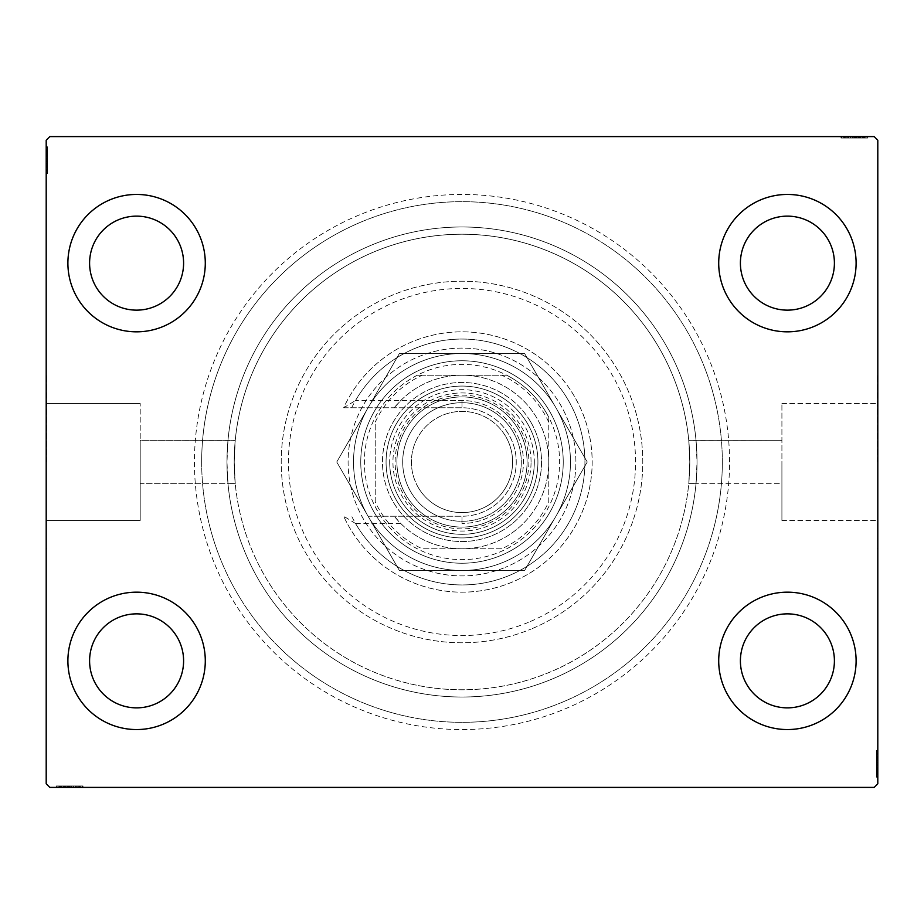 <?xml version="1.0" encoding="UTF-8"?>
<svg xmlns="http://www.w3.org/2000/svg" width="924" height="924" viewBox="0 0 924 924"><rect width="100%" height="100%" fill="white"/><g stroke="black" fill="none" stroke-linecap="round" stroke-linejoin="round"><path stroke-width="0.69" stroke-dasharray="4.62 3.46" d="M729.556 462A267.556 267.556 0 0 0 462 194.444A267.556 267.556 0 0 0 194.444 462A267.556 267.556 0 0 0 462 729.556A267.556 267.556 0 0 0 729.556 462M201.675 462A260.325 260.325 0 0 1 462 201.675A260.325 260.325 0 0 1 722.325 462A260.325 260.325 0 0 1 462 722.325A260.325 260.325 0 0 1 201.675 462A260.325 260.325 0 0 1 462 201.675A260.325 260.325 0 0 1 722.325 462A260.325 260.325 0 0 1 462 722.325A260.325 260.325 0 0 1 201.675 462M235.25 440.309L140.205 440.309L140.205 462L140.205 440.309L140.205 462L140.205 440.309L235.239 440.413A227.789 227.789 0 0 1 688.761 440.413L696.026 440.413L697.019 462A235.019 235.019 0 0 1 462 697.019A235.019 235.019 0 0 1 226.981 462A235.019 235.019 0 0 1 462 226.981A235.019 235.019 0 0 1 697.019 462L696.015 483.691L781.912 483.691L781.912 403.534L781.912 520.466L781.912 462L781.912 520.466L781.912 462L781.912 483.691L688.75 483.691M688.761 440.413L689.789 462C688.657 434.014 688.657 434.014 689.789 462C688.657 434.014 688.657 434.014 689.789 462L688.761 483.587A227.789 227.789 0 0 1 235.239 483.587L227.974 483.587A235.019 235.019 0 0 0 696.026 483.587L688.761 483.587M688.75 440.309L781.912 440.309L696.026 440.413A235.019 235.019 0 0 0 227.974 440.413L226.981 462L227.985 483.691L140.205 483.691L140.205 403.534L140.205 520.466L140.205 462L140.205 520.466L140.205 462L140.205 483.691L235.25 483.691M877.072 462L877.072 375.225L877.072 462M877.8 462L877.8 375.225L877.8 462M235.239 483.587L234.211 462C235.343 489.986 235.343 489.986 234.211 462C235.343 489.986 235.343 489.986 234.211 462C235.343 434.014 235.343 434.014 234.211 462C235.343 434.014 235.343 434.014 234.211 462L235.239 440.413M46.928 462L46.928 375.225L46.928 462M46.2 462L46.2 375.225L46.2 462M67.891 660.856A68.699 68.699 0 0 1 136.59 592.169A68.699 68.699 0 0 1 205.29 660.856A68.699 68.699 0 0 1 136.59 729.556A68.699 68.699 0 0 1 67.891 660.856A68.699 68.699 0 0 1 136.59 592.169A68.699 68.699 0 0 1 205.29 660.856A68.699 68.699 0 0 1 136.59 729.556A68.699 68.699 0 0 1 67.891 660.856A68.699 68.699 0 0 1 136.59 592.169A68.699 68.699 0 0 1 205.29 660.856A68.699 68.699 0 0 1 136.59 729.556A68.699 68.699 0 0 1 67.891 660.856M718.71 263.144A68.699 68.699 0 0 1 787.41 194.444A68.699 68.699 0 0 1 856.109 263.144A68.699 68.699 0 0 1 787.41 331.832A68.699 68.699 0 0 1 718.71 263.144A68.699 68.699 0 0 1 787.41 194.444A68.699 68.699 0 0 1 856.109 263.144A68.699 68.699 0 0 1 787.41 331.832A68.699 68.699 0 0 1 718.71 263.144A68.699 68.699 0 0 1 787.41 194.444A68.699 68.699 0 0 1 856.109 263.144A68.699 68.699 0 0 1 787.41 331.832A68.699 68.699 0 0 1 718.71 263.144M718.71 660.856A68.699 68.699 0 0 1 787.41 592.169A68.699 68.699 0 0 1 856.109 660.856A68.699 68.699 0 0 1 787.41 729.556A68.699 68.699 0 0 1 718.71 660.856A68.699 68.699 0 0 1 787.41 592.169A68.699 68.699 0 0 1 856.109 660.856A68.699 68.699 0 0 1 787.41 729.556A68.699 68.699 0 0 1 718.71 660.856A68.699 68.699 0 0 1 787.41 592.169A68.699 68.699 0 0 1 856.109 660.856A68.699 68.699 0 0 1 787.41 729.556A68.699 68.699 0 0 1 718.71 660.856M67.891 263.144A68.699 68.699 0 0 1 136.59 194.444A68.699 68.699 0 0 1 205.29 263.144A68.699 68.699 0 0 1 136.59 331.832A68.699 68.699 0 0 1 67.891 263.144A68.699 68.699 0 0 1 136.59 194.444A68.699 68.699 0 0 1 205.29 263.144A68.699 68.699 0 0 1 136.59 331.832A68.699 68.699 0 0 1 67.891 263.144A68.699 68.699 0 0 1 136.59 194.444A68.699 68.699 0 0 1 205.29 263.144A68.699 68.699 0 0 1 136.59 331.832A68.699 68.699 0 0 1 67.891 263.144M234.211 462A227.789 227.789 0 0 1 462 234.211A227.789 227.789 0 0 1 689.789 462C688.657 489.986 688.657 489.986 689.789 462C688.657 489.986 688.657 489.986 689.789 462A227.789 227.789 0 0 1 462 689.789A227.789 227.789 0 0 1 234.211 462A227.789 227.789 0 0 1 462 234.211A227.789 227.789 0 0 1 689.789 462A227.789 227.789 0 0 1 462 689.789A227.789 227.789 0 0 1 234.211 462A227.789 227.789 0 0 1 462 234.211A227.789 227.789 0 0 1 689.789 462A227.789 227.789 0 0 1 462 689.789A227.789 227.789 0 0 1 234.211 462M89.593 263.144A47.009 47.009 0 0 1 136.59 216.135A47.009 47.009 0 0 1 183.599 263.144A47.009 47.009 0 0 1 136.59 310.141A47.009 47.009 0 0 1 89.593 263.144M740.401 660.856A47.009 47.009 0 0 1 787.41 613.859A47.009 47.009 0 0 1 834.407 660.856A47.009 47.009 0 0 1 787.41 707.865A47.009 47.009 0 0 1 740.401 660.856M740.401 263.144A47.009 47.009 0 0 1 787.41 216.135A47.009 47.009 0 0 1 834.407 263.144A47.009 47.009 0 0 1 787.41 310.141A47.009 47.009 0 0 1 740.401 263.144M89.593 660.856A47.009 47.009 0 0 1 136.59 613.859A47.009 47.009 0 0 1 183.599 660.856A47.009 47.009 0 0 1 136.59 707.865A47.009 47.009 0 0 1 89.593 660.856M864.679 138.034L841.649 138.034L866.955 138.034L848.463 138.034L851.177 138.034L851.2 136.59L848.128 136.59L867.278 136.59L848.128 136.59L866.955 136.59L848.463 136.59L851.177 136.59L851.177 138.034L848.128 138.034L848.128 136.59L867.278 136.59L841.649 136.59L866.955 136.59L841.649 136.59L866.955 136.59L841.649 136.59L866.955 136.59L841.649 136.59L866.955 136.59L848.128 136.59L848.128 138.034L866.955 138.034L866.955 136.59L841.649 136.59L867.601 136.59L841.649 136.59L866.955 136.59L841.649 136.59L866.955 136.59L866.955 138.034L858.846 138.034L858.846 136.59L858.846 138.034L866.955 138.034L866.955 136.59L866.955 138.034L841.649 138.034L841.649 136.59L841.649 138.034L867.601 138.034L867.601 136.59L840.99 136.59L867.601 136.59L840.99 136.59L867.601 136.59L840.99 136.59L867.601 136.59L867.601 138.034L864.679 138.034L864.679 136.59M874.185 136.59L49.815 136.59L46.2 140.205L46.2 783.795L49.815 787.41L874.185 787.41L877.8 783.795L877.8 140.205L874.185 136.59M860.718 138.034L841.649 138.034L867.278 138.034L863.062 138.034L865.164 138.034L865.164 136.59L863.062 136.59L867.278 136.59L863.062 136.59L867.278 136.59L863.062 136.59L867.278 136.59L865.164 136.59L865.164 138.034L863.062 138.034L863.062 136.59L863.062 138.034L865.003 138.034L865.003 136.59L843.589 136.59L865.003 136.59L843.589 136.59L865.003 136.59L850.403 136.59L865.003 136.59L865.003 138.034L860.718 138.034L860.718 136.59M59.321 785.966L82.352 785.966L57.045 785.966L75.537 785.966L72.823 785.966L72.8 787.41L75.872 787.41L56.722 787.41L75.872 787.41L57.045 787.41L75.537 787.41L72.823 787.41L72.823 785.966L75.872 785.966L75.872 787.41L56.722 787.41L82.352 787.41L57.045 787.41L82.352 787.41L57.045 787.41L82.352 787.41L57.045 787.41L82.352 787.41L57.045 787.41L75.872 787.41L75.872 785.966L57.045 785.966L57.045 787.41L82.352 787.41L56.399 787.41L82.352 787.41L57.045 787.41L82.352 787.41L57.045 787.41L57.045 785.966L65.154 785.966L65.154 787.41L65.154 785.966L57.045 785.966L57.045 787.41L57.045 785.966L82.352 785.966L82.352 787.41L82.352 785.966L56.399 785.966L56.399 787.41L83.01 787.41L56.399 787.41L83.01 787.41L56.399 787.41L83.01 787.41L56.399 787.41L56.399 785.966L59.321 785.966L59.321 787.41M63.282 785.966L82.352 785.966L56.722 785.966L60.938 785.966L58.836 785.966L58.836 787.41L60.938 787.41L56.722 787.41L60.938 787.41L56.722 787.41L60.938 787.41L56.722 787.41L58.836 787.41L58.836 785.966L60.938 785.966L60.938 787.41L60.938 785.966L58.997 785.966L58.997 787.41L80.411 787.41L58.997 787.41L80.411 787.41L58.997 787.41L73.597 787.41L58.997 787.41L58.997 785.966L63.282 785.966L63.282 787.41M876.356 774.289L876.356 751.247L876.356 776.564L876.356 758.061L876.356 760.787L877.8 760.799L877.8 757.738L877.8 776.888L877.8 757.738L877.8 776.564L877.8 758.061L877.8 760.787L876.356 760.787L876.356 757.738L877.8 757.726L877.8 776.888L877.8 751.247L877.8 776.564L877.8 751.247L877.8 776.564L877.8 751.247L877.8 776.564L877.8 751.247L877.8 776.564L877.8 757.726L876.356 757.738L876.356 776.564L877.8 776.564L877.8 751.247L877.8 777.211L877.8 751.247L877.8 776.564L877.8 751.247L877.8 776.564L876.356 776.564L876.356 768.445L877.8 768.445L876.356 768.445L876.356 776.564L877.8 776.564L876.356 776.564L876.356 751.247L877.8 751.247L876.356 751.247L876.356 777.211L877.8 777.211L877.8 750.6L877.8 777.211L877.8 750.6L877.8 777.211L877.8 750.6L877.8 777.211L876.356 777.211L876.356 774.289L877.8 774.289M876.356 767.844L876.356 751.247L876.356 776.888L876.356 772.672L876.356 774.774L877.8 774.774L877.8 772.672L877.8 776.888L877.8 772.672L877.8 776.888L877.8 772.672L877.8 776.888L877.8 774.774L876.356 774.774L876.356 772.672L877.8 772.672L876.356 772.672L876.356 774.612L877.8 774.612L877.8 753.199L877.8 774.612L877.8 753.199L877.8 774.612L877.8 760.013L877.8 774.612L876.356 774.612L876.356 770.327L877.8 770.327L876.356 770.35L876.356 767.844L877.8 767.844M47.644 149.711L47.644 172.753L47.644 147.436L47.644 165.939L47.644 163.213L46.2 163.202L46.2 166.262L46.2 147.112L46.2 166.262L46.2 147.436L46.2 165.939L46.2 163.213L47.644 163.213L47.644 166.262L46.2 166.274L46.2 147.112L46.2 172.753L46.2 147.436L46.2 172.753L46.2 147.436L46.2 172.753L46.2 147.436L46.2 172.753L46.2 147.436L46.2 166.274L47.644 166.262L47.644 147.436L46.2 147.436L46.2 172.753L46.2 146.789L46.2 172.753L46.2 147.436L46.2 172.753L46.2 147.436L47.644 147.436L47.644 155.555L46.2 155.555L47.644 155.555L47.644 147.436L46.2 147.436L47.644 147.436L47.644 172.753L46.2 172.753L47.644 172.753L47.644 146.789L46.2 146.789L46.2 173.4L46.2 146.789L46.2 173.4L46.2 146.789L46.2 173.4L46.2 146.789L47.644 146.789L47.644 149.711L46.2 149.711M47.644 156.156L47.644 172.753L47.644 147.112L47.644 151.328L47.644 149.226L46.2 149.226L46.2 151.328L46.2 147.112L46.2 151.328L46.2 147.112L46.2 151.328L46.2 147.112L46.2 149.226L47.644 149.226L47.644 151.328L46.2 151.328L47.644 151.328L47.644 149.388L46.2 149.388L46.2 170.801L46.2 149.388L46.2 170.801L46.2 149.388L46.2 163.987L46.2 149.388L47.644 149.388L47.644 153.673L46.2 153.673L47.644 153.65L47.644 156.156L46.2 156.156M47.644 151.652L46.2 151.652M47.644 149.746L46.2 149.746M47.644 172.753L46.2 172.753L47.644 172.753M47.644 158.143L47.644 166.643L47.644 158.143L46.2 158.143L46.2 166.643L46.2 158.143L46.2 166.643L46.2 158.143L47.644 158.143L47.644 166.643L46.2 166.643L47.644 166.643L47.644 158.143L46.2 158.143L47.644 158.143M47.644 147.436L46.2 147.436L47.644 147.436M47.644 153.869L46.2 153.869M47.644 169.115L47.644 146.789L47.644 152.321L46.2 152.321L47.644 152.356L47.644 153.603L46.2 153.603L47.644 153.638L47.644 149.388L47.644 160.106L46.2 160.106L47.644 160.106L47.644 146.789L46.2 146.789L47.644 146.789L47.644 159.979L46.2 159.979L47.644 159.991L47.644 173.4L46.2 173.4L47.644 173.4L47.644 169.115L46.2 169.115M47.644 167.487L47.644 149.388L47.644 166.262L47.644 163.652L46.2 163.64L47.644 163.652L47.644 167.487L46.2 167.487M47.644 167.556L46.2 167.556M47.644 173.4L47.644 160.106L47.644 170.801L46.2 170.801L47.644 170.801L47.644 159.991L46.2 159.979L47.644 159.991L47.644 173.4L46.2 173.4M47.644 167.602L46.2 167.602M47.644 164.322L46.2 164.322M47.644 161.804L46.2 161.804M47.644 153.546L46.2 153.546M47.644 163.213L47.644 149.388L46.2 149.388L47.644 149.388L47.644 160.106L46.2 160.106L47.644 160.106L47.644 146.789L47.644 159.979L47.644 149.388L46.2 149.388L47.644 149.388L47.644 156.618L46.2 156.63L47.644 156.63L47.644 147.112L46.2 147.112L47.644 147.112L47.644 149.226L47.644 147.112L46.2 147.112L47.644 147.112L47.644 149.226L46.2 149.226L47.644 149.226L47.644 151.328L46.2 151.328L47.644 151.328L47.644 147.112L47.644 166.262L46.2 166.262L47.644 166.262L47.644 163.213L46.2 163.213M47.644 166.482L46.2 166.482M47.644 161.088L46.2 161.088M47.644 154.62L46.2 154.62L46.2 159.448L46.2 150.035L46.2 154.62L47.644 154.62M47.644 170.155L46.2 170.155L46.2 150.035L46.2 170.155L47.644 170.155M47.644 166.435L46.2 166.435M47.644 162.035L46.2 162.035M47.644 159.448L46.2 159.448L47.644 159.448M47.644 159.147L46.2 159.147M47.644 150.035L46.2 150.035M47.644 170.801L46.2 170.801M47.644 171.841L46.2 171.841M47.644 159.771L46.2 159.817M47.644 169.439L46.2 169.439M47.644 150.681L46.2 150.681M47.644 155.555L46.2 155.555L47.644 155.555M47.644 163.629L46.2 163.629M47.644 163.987L46.2 163.987L47.644 163.987L47.644 156.618L47.644 163.987L46.2 163.987M47.644 161.492L46.2 161.492M47.644 155.313L46.2 155.313M47.644 152.46L46.2 152.46M47.644 149.619L46.2 149.619M47.644 154.123L46.2 154.123M47.644 156.029L46.2 156.029M47.644 158.558L46.2 158.558M47.644 161.411L46.2 161.411M47.644 165.939L46.2 165.939L47.644 165.939M47.644 165.627L46.2 165.627M47.644 160.002L46.2 160.002M47.644 156.618L46.2 156.618L47.644 156.618M47.644 147.112L47.644 149.226L46.2 149.226L47.644 149.226L47.644 151.328L47.644 147.112L46.2 147.112M876.356 772.349L877.8 772.349M876.356 774.254L877.8 774.254M876.356 751.247L877.8 751.247L876.356 751.247M876.356 765.857L876.356 757.357L876.356 765.857L877.8 765.857L877.8 757.357L877.8 765.857L877.8 757.357L877.8 765.857L876.356 765.857L876.356 757.357L877.8 757.357L876.356 757.357L876.356 765.857L877.8 765.857L876.356 765.857M876.356 776.564L877.8 776.564L876.356 776.564M876.356 770.131L877.8 770.131M876.356 754.885L876.356 777.211L876.356 771.679L877.8 771.679L876.356 771.644L876.356 770.397L877.8 770.397L876.356 770.362L876.356 774.612L876.356 763.894L877.8 763.894L876.356 763.894L876.356 777.211L877.8 777.211L876.356 777.211L876.356 764.021L877.8 764.021L876.356 764.009L876.356 750.6L877.8 750.6L876.356 750.6L876.356 754.885L877.8 754.885M876.356 756.513L876.356 774.612L876.356 757.738L876.356 760.348L877.8 760.36L876.356 760.348L876.356 756.513L877.8 756.513M876.356 756.444L877.8 756.444M876.356 750.6L876.356 763.894L876.356 753.199L877.8 753.199L876.356 753.199L876.356 764.009L877.8 764.021L876.356 764.009L876.356 750.6L877.8 750.6M876.356 756.398L877.8 756.398M876.356 759.678L877.8 759.678M876.356 762.196L877.8 762.196M876.356 770.454L877.8 770.454M876.356 760.787L876.356 774.612L877.8 774.612L876.356 774.612L876.356 763.894L877.8 763.894L876.356 763.894L876.356 777.211L876.356 764.021L876.356 774.612L877.8 774.612L876.356 774.612L876.356 767.382L877.8 767.37L876.356 767.37L876.356 776.888L877.8 776.888L876.356 776.888L876.356 774.774L876.356 776.888L877.8 776.888L876.356 776.888L876.356 774.774L877.8 774.774L876.356 774.774L876.356 772.672L877.8 772.672L876.356 772.672L876.356 776.888L876.356 757.738L877.8 757.738L876.356 757.738L876.356 760.787L877.8 760.787M876.356 757.518L877.8 757.518M876.356 762.912L877.8 762.912M876.356 769.38L877.8 769.38L877.8 764.552L877.8 773.966L877.8 769.38L876.356 769.38M876.356 753.845L877.8 753.845L877.8 773.966L877.8 753.845L876.356 753.845M876.356 757.564L877.8 757.564M876.356 761.965L877.8 761.965M876.356 764.552L877.8 764.552L876.356 764.552M876.356 764.853L877.8 764.853M876.356 773.966L877.8 773.966M876.356 753.199L877.8 753.199M876.356 752.159L877.8 752.159M876.356 764.229L877.8 764.183M876.356 754.561L877.8 754.561M876.356 773.319L877.8 773.319M876.356 768.445L877.8 768.445L876.356 768.445M876.356 760.371L877.8 760.371M876.356 760.013L877.8 760.013L876.356 760.013L876.356 767.382L876.356 760.013L877.8 760.013M876.356 762.508L877.8 762.508M876.356 768.687L877.8 768.687M876.356 771.54L877.8 771.54M876.356 774.381L877.8 774.381M876.356 769.877L877.8 769.877M876.356 767.971L877.8 767.971M876.356 765.442L877.8 765.442M876.356 762.589L877.8 762.589M876.356 758.061L877.8 758.061L876.356 758.061M876.356 758.373L877.8 758.373M876.356 763.998L877.8 763.998M876.356 767.382L877.8 767.382L876.356 767.382M876.356 776.888L876.356 774.774L877.8 774.774L876.356 774.774L876.356 772.672L876.356 776.888L877.8 776.888M61.261 785.966L61.261 787.41M59.355 785.966L59.355 787.41M81.439 785.966L57.045 785.966L82.352 785.966L82.352 787.41L82.352 785.966L82.352 787.41L82.352 785.966L82.352 787.41L82.352 785.966L82.352 787.41L82.352 785.966L82.352 787.41L82.352 785.966L82.352 787.41L82.352 785.966L82.352 787.41L82.352 785.966L81.439 785.966L81.439 787.41M67.752 785.966L76.253 785.966L67.752 785.966L67.752 787.41L76.253 787.41L67.752 787.41L76.253 787.41L67.752 787.41L67.752 785.966L76.253 785.966L76.253 787.41L76.253 785.966L67.752 785.966L67.752 787.41L67.752 785.966M77.096 785.966L56.399 785.966L82.352 785.966L57.045 785.966L57.045 787.41L57.045 785.966L57.045 787.41L57.045 785.966L75.872 785.966L73.239 785.966L73.25 787.41L73.239 785.966L77.096 785.966L77.096 787.41M63.479 785.966L63.479 787.41M61.931 785.966L61.931 787.41M83.01 785.966L63.259 785.966L63.213 787.41L63.248 785.966L58.997 785.966L69.716 785.966L69.716 787.41L69.716 785.966L56.399 785.966L56.399 787.41L56.399 785.966L69.589 785.966L69.589 787.41L69.6 785.966L83.01 785.966L83.01 787.41L83.01 785.966L69.716 785.966L80.411 785.966L80.411 787.41L80.411 785.966L58.997 785.966L58.997 787.41L58.997 785.966L69.716 785.966L69.716 787.41L69.716 785.966L56.399 785.966L69.589 785.966L69.589 787.41L69.6 785.966L83.01 785.966L83.01 787.41M65.766 785.966L65.766 787.41M78.725 785.966L78.725 787.41M77.166 785.966L77.166 787.41M77.2 785.966L77.2 787.41M73.932 785.966L73.932 787.41M71.414 785.966L71.414 787.41M57.045 785.966L57.045 787.41L57.045 785.966M63.155 785.966L63.155 787.41M76.08 785.966L76.08 787.41L71.645 787.41L76.034 787.41L76.034 785.966M70.698 785.966L70.698 787.41M64.23 785.966L64.23 787.41L69.057 787.41L59.644 787.41L64.23 787.41L64.23 785.966M79.764 785.966L79.764 787.41L59.644 787.41L79.764 787.41L79.764 785.966M71.645 785.966L71.645 787.41M69.057 785.966L69.057 787.41L69.057 785.966M68.757 785.966L68.757 787.41M59.644 785.966L59.644 787.41M61.966 785.966L75.872 785.966L58.997 785.966L58.997 787.41L58.997 785.966L61.966 785.966L61.966 787.41M80.411 785.966L80.411 787.41M69.381 785.966L69.381 787.41M79.048 785.966L79.048 787.41M69.392 785.966L69.392 787.41L69.427 785.966M60.291 785.966L60.291 787.41M82.352 785.966L82.352 787.41L82.352 785.966M65.154 785.966L65.154 787.41L65.154 785.966M72.823 785.966L66.239 785.966L73.597 785.966L73.597 787.41L73.597 785.966L66.228 785.966L66.239 787.41L66.239 785.966L56.722 785.966L56.722 787.41L56.722 785.966L58.836 785.966L56.722 785.966L56.722 787.41L56.722 785.966L58.836 785.966L58.836 787.41L58.836 785.966L60.938 785.966L60.938 787.41L60.938 785.966L56.722 785.966L75.872 785.966L75.872 787.41L75.872 785.966L72.823 785.966L72.823 787.41M71.102 785.966L71.102 787.41M64.923 785.966L64.923 787.41M62.07 785.966L62.07 787.41M59.228 785.966L59.228 787.41M63.733 785.966L63.733 787.41M65.639 785.966L65.639 787.41M68.168 785.966L68.168 787.41M71.009 785.966L71.009 787.41M75.537 785.966L75.537 787.41L75.537 785.966M75.237 785.966L75.237 787.41M73.262 785.966L73.262 787.41M69.612 785.966L69.612 787.41M58.997 785.966L66.228 785.966L58.997 785.966M66.228 785.966L66.228 787.41L66.228 785.966M73.597 785.966L73.597 787.41M56.722 785.966L58.836 785.966L58.836 787.41L58.836 785.966L60.938 785.966L56.722 785.966L56.722 787.41M862.739 138.034L862.739 136.59M864.645 138.034L864.645 136.59M842.561 138.034L866.955 138.034L841.649 138.034L841.649 136.59L841.649 138.034L841.649 136.59L841.649 138.034L841.649 136.59L841.649 138.034L841.649 136.59L841.649 138.034L841.649 136.59L841.649 138.034L841.649 136.59L841.649 138.034L841.649 136.59L841.649 138.034L842.561 138.034L842.561 136.59M856.248 138.034L847.747 138.034L856.248 138.034L856.248 136.59L847.747 136.59L856.248 136.59L847.747 136.59L856.248 136.59L856.248 138.034L847.747 138.034L847.747 136.59L847.747 138.034L856.248 138.034L856.248 136.59L856.248 138.034M846.904 138.034L867.601 138.034L841.649 138.034L866.955 138.034L866.955 136.59L866.955 138.034L866.955 136.59L866.955 138.034L848.128 138.034L850.761 138.034L850.75 136.59L850.761 138.034L846.904 138.034L846.904 136.59M860.521 138.034L860.521 136.59M862.069 138.034L862.069 136.59M840.99 138.034L860.741 138.034L860.787 136.59L860.752 138.034L865.003 138.034L854.284 138.034L854.284 136.59L854.284 138.034L867.601 138.034L867.601 136.59L867.601 138.034L854.411 138.034L854.411 136.59L854.4 138.034L840.99 138.034L840.99 136.59L840.99 138.034L854.284 138.034L843.589 138.034L843.589 136.59L843.589 138.034L865.003 138.034L865.003 136.59L865.003 138.034L854.284 138.034L854.284 136.59L854.284 138.034L867.601 138.034L854.411 138.034L854.411 136.59L854.4 138.034L840.99 138.034L840.99 136.59M858.234 138.034L858.234 136.59M845.275 138.034L845.275 136.59M846.834 138.034L846.834 136.59M846.8 138.034L846.8 136.59M850.068 138.034L850.068 136.59M852.586 138.034L852.586 136.59M866.955 138.034L866.955 136.59L866.955 138.034M860.845 138.034L860.845 136.59M847.92 138.034L847.92 136.59L852.355 136.59L847.966 136.59L847.966 138.034M853.302 138.034L853.302 136.59M859.77 138.034L859.77 136.59L854.943 136.59L864.356 136.59L859.77 136.59L859.77 138.034M844.236 138.034L844.236 136.59L864.356 136.59L844.236 136.59L844.236 138.034M852.355 138.034L852.355 136.59M854.943 138.034L854.943 136.59L854.943 138.034M855.243 138.034L855.243 136.59M864.356 138.034L864.356 136.59M862.034 138.034L848.128 138.034L865.003 138.034L865.003 136.59L865.003 138.034L862.034 138.034L862.034 136.59M843.589 138.034L843.589 136.59M854.619 138.034L854.619 136.59M844.952 138.034L844.952 136.59M854.608 138.034L854.608 136.59L854.573 138.034M863.709 138.034L863.709 136.59M841.649 138.034L841.649 136.59L841.649 138.034M858.846 138.034L858.846 136.59L858.846 138.034M851.177 138.034L857.761 138.034L850.403 138.034L850.403 136.59L850.403 138.034L857.772 138.034L857.761 136.59L857.761 138.034L867.278 138.034L867.278 136.59L867.278 138.034L865.164 138.034L867.278 138.034L867.278 136.59L867.278 138.034L865.164 138.034L865.164 136.59L865.164 138.034L863.062 138.034L863.062 136.59L863.062 138.034L867.278 138.034L848.128 138.034L848.128 136.59L848.128 138.034L851.177 138.034L851.177 136.59M852.898 138.034L852.898 136.59M859.077 138.034L859.077 136.59M861.93 138.034L861.93 136.59M864.772 138.034L864.772 136.59M860.267 138.034L860.267 136.59M858.361 138.034L858.361 136.59M855.832 138.034L855.832 136.59M852.991 138.034L852.991 136.59M848.463 138.034L848.463 136.59L848.463 138.034M848.763 138.034L848.763 136.59M850.738 138.034L850.738 136.59M854.388 138.034L854.388 136.59M865.003 138.034L857.772 138.034L865.003 138.034M857.772 138.034L857.772 136.59L857.772 138.034M850.403 138.034L850.403 136.59M867.278 138.034L865.164 138.034L865.164 136.59L865.164 138.034L863.062 138.034L867.278 138.034L867.278 136.59M528.274 622.395A173.55 173.55 0 0 1 301.605 528.274A173.55 173.55 0 0 1 395.726 301.605A173.55 173.55 0 0 1 622.395 395.726A173.55 173.55 0 0 1 528.274 622.395M392.966 294.918A180.781 180.781 0 0 0 294.918 531.034A180.781 180.781 0 0 0 531.034 629.082A180.781 180.781 0 0 1 294.918 531.034A180.781 180.781 0 0 1 392.966 294.918A180.781 180.781 0 0 1 629.082 392.966A180.781 180.781 0 0 1 531.034 629.082A180.781 180.781 0 0 0 629.082 392.966A180.781 180.781 0 0 0 392.966 294.918M423.342 368.433A101.236 101.236 0 0 1 555.567 423.342A101.236 101.236 0 0 1 500.658 555.567A101.236 101.236 0 0 1 368.433 500.658A101.236 101.236 0 0 1 423.342 368.433A101.236 101.236 0 0 1 555.567 423.342A101.236 101.236 0 0 1 500.658 555.567A101.236 101.236 0 0 1 368.433 500.658A101.236 101.236 0 0 1 423.342 368.433M418.514 356.733A113.895 113.895 0 0 1 567.267 418.514A113.895 113.895 0 0 1 505.486 567.267A113.895 113.895 0 0 0 567.267 418.514A113.895 113.895 0 0 0 418.514 356.733A113.895 113.895 0 0 0 356.733 505.486A113.895 113.895 0 0 0 505.486 567.267A113.895 113.895 0 0 1 356.733 505.486A113.895 113.895 0 0 1 418.514 356.733M372.257 244.791A235.019 235.019 0 0 0 244.791 551.744A235.019 235.019 0 0 0 551.744 679.209A235.019 235.019 0 0 0 679.209 372.257A235.019 235.019 0 0 0 372.257 244.791A235.019 235.019 0 0 0 244.791 551.744A235.019 235.019 0 0 0 551.744 679.209A235.019 235.019 0 0 0 679.209 372.257A235.019 235.019 0 0 0 372.257 244.791M362.589 221.402A260.325 260.325 0 0 0 221.402 561.411A260.325 260.325 0 0 0 561.411 702.598A260.325 260.325 0 0 0 702.598 362.589A260.325 260.325 0 0 0 362.589 221.402A260.325 260.325 0 0 0 221.402 561.411A260.325 260.325 0 0 0 561.411 702.598A260.325 260.325 0 0 0 702.598 362.589A260.325 260.325 0 0 0 362.589 221.402M531.057 462A69.057 69.057 0 0 0 462 392.943A69.057 69.057 0 0 0 392.943 462A69.057 69.057 0 0 0 462 531.057A69.057 69.057 0 0 0 531.057 462M395.114 462A66.886 66.886 0 0 1 462 395.114A66.886 66.886 0 0 1 528.886 462A66.886 66.886 0 0 1 462 528.886A66.886 66.886 0 0 1 395.114 462A66.886 66.886 0 0 1 462 395.114A66.886 66.886 0 0 1 528.886 462A66.886 66.886 0 0 1 462 528.886A66.886 66.886 0 0 1 395.114 462M548.775 422.233L548.775 417.278A97.621 97.621 0 0 1 417.278 548.775A97.621 97.621 0 0 1 417.278 375.225L506.722 375.225A97.621 97.621 0 0 1 548.775 417.278L548.775 501.767A95.449 95.449 0 0 1 501.767 548.775L422.233 548.775A95.449 95.449 0 0 1 375.225 501.767L375.225 422.233A95.449 95.449 0 0 1 422.233 375.225L501.767 375.225A95.449 95.449 0 0 1 548.775 422.233L548.775 501.767M360.764 462A101.236 101.236 0 0 0 462 563.236A101.236 101.236 0 0 0 563.236 462A101.236 101.236 0 0 1 462 563.236A101.236 101.236 0 0 1 360.764 462A101.236 101.236 0 0 1 462 360.764A101.236 101.236 0 0 1 563.236 462A101.236 101.236 0 0 0 462 360.764A101.236 101.236 0 0 0 360.764 462A101.236 101.236 0 0 1 462 360.764A101.236 101.236 0 0 1 563.236 462A101.236 101.236 0 0 1 462 563.236A101.236 101.236 0 0 1 360.764 462M422.233 375.225L417.278 375.225A97.621 97.621 0 0 1 506.722 375.225L501.767 375.225M375.225 501.767L375.225 422.233M501.767 548.775L422.233 548.775M375.225 506.722A97.621 97.621 0 0 0 417.278 548.775M548.775 417.278A97.621 97.621 0 0 0 506.722 375.225M417.278 375.225A97.621 97.621 0 0 0 375.225 417.278M506.722 548.775A97.621 97.621 0 0 0 548.775 506.722M400.75 523.469L355.532 523.469A122.927 122.927 0 0 0 584.927 462A122.927 122.927 0 0 0 355.532 400.531L462 400.531A61.469 61.469 0 0 1 523.469 462A61.469 61.469 0 0 1 462 523.469A61.469 61.469 0 0 0 523.469 462A61.469 61.469 0 0 0 462 400.531L400.75 400.531L394.259 407.761A86.775 86.775 0 0 1 521.067 398.429A86.775 86.775 0 0 1 521.067 525.571A86.775 86.775 0 0 1 394.259 516.239L400.75 523.469A86.775 86.775 0 0 0 523.4 523.319A86.775 86.775 0 0 0 523.4 400.681A86.775 86.775 0 0 0 400.75 400.531M343.67 407.761L462 407.761A54.239 54.239 0 0 1 516.239 462A54.239 54.239 0 0 1 462 516.239A54.239 54.239 0 0 0 516.239 462A54.239 54.239 0 0 0 462 407.761L343.67 407.761A130.168 130.168 0 0 1 592.169 462A130.168 130.168 0 0 1 343.67 516.239A130.168 130.168 0 0 0 542.504 564.275A130.168 130.168 0 0 0 542.504 359.725A130.168 130.168 0 0 0 343.67 407.761L355.532 400.531M353.534 462A108.466 108.466 0 0 0 462 570.466A108.466 108.466 0 0 0 570.466 462A108.466 108.466 0 0 1 368.064 516.239L462 516.239L368.064 516.239L336.752 462L399.376 570.466L462 570.466L399.376 570.466L368.064 516.239A108.466 108.466 0 0 1 490.078 357.23A108.466 108.466 0 0 1 570.466 462A108.466 108.466 0 0 0 462 353.534A108.466 108.466 0 0 0 368.064 516.239A108.466 108.466 0 0 1 368.064 407.761A108.466 108.466 0 0 0 353.534 462M527.084 462A65.084 65.084 0 0 1 462 527.084A65.084 65.084 0 0 1 396.916 462A65.084 65.084 0 0 1 462 396.916A65.084 65.084 0 0 1 527.084 462A65.084 65.084 0 0 1 462 527.084A65.084 65.084 0 0 1 396.916 462A65.084 65.084 0 0 1 462 396.916A65.084 65.084 0 0 1 527.084 462A65.084 65.084 0 0 1 462 527.084A65.084 65.084 0 0 1 396.916 462A65.084 65.084 0 0 1 462 396.916A65.084 65.084 0 0 1 527.084 462M534.315 462A72.315 72.315 0 0 1 462 534.315A72.315 72.315 0 0 1 389.685 462A72.315 72.315 0 0 0 462 534.315A72.315 72.315 0 0 0 534.315 462A72.315 72.315 0 0 0 462 389.685A72.315 72.315 0 0 0 389.685 462A72.315 72.315 0 0 1 462 389.685A72.315 72.315 0 0 1 534.315 462M351.674 407.761A122.927 122.927 0 0 1 538.911 366.1A122.927 122.927 0 0 1 538.911 557.9A122.927 122.927 0 0 1 351.674 516.239M355.532 523.469L343.67 516.239M396.246 499.965A75.93 75.93 0 0 0 499.965 527.754A75.93 75.93 0 0 0 527.754 424.035A75.93 75.93 0 0 1 499.965 527.754A75.93 75.93 0 0 1 396.246 499.965A75.93 75.93 0 0 1 424.035 396.246A75.93 75.93 0 0 1 527.754 424.035A75.93 75.93 0 0 0 424.035 396.246A75.93 75.93 0 0 0 396.246 499.965M530.884 422.233A79.545 79.545 0 0 1 501.767 530.884A79.545 79.545 0 0 1 393.116 501.767A79.545 79.545 0 0 0 501.767 530.884A79.545 79.545 0 0 0 530.884 422.233A79.545 79.545 0 0 0 422.233 393.116A79.545 79.545 0 0 0 393.116 501.767A79.545 79.545 0 0 1 422.233 393.116A79.545 79.545 0 0 1 530.884 422.233M418.168 487.306A50.624 50.624 0 0 1 436.694 418.168A50.624 50.624 0 0 1 505.832 436.694A50.624 50.624 0 0 0 436.694 418.168A50.624 50.624 0 0 0 418.168 487.306A50.624 50.624 0 0 0 487.306 505.832A50.624 50.624 0 0 0 505.832 436.694A50.624 50.624 0 0 1 487.306 505.832A50.624 50.624 0 0 1 418.168 487.306A50.624 50.624 0 0 0 487.306 505.832A50.624 50.624 0 0 0 505.832 436.694A50.624 50.624 0 0 1 487.306 505.832A50.624 50.624 0 0 1 418.168 487.306M524.624 570.466L555.936 516.239L524.624 570.466L462 570.466L524.624 570.466L587.248 462L555.936 516.239A108.466 108.466 0 0 1 368.064 516.239A108.466 108.466 0 0 0 462 570.466L524.624 570.466L462 570.466A108.466 108.466 0 0 1 368.064 516.239L399.376 570.466L462 570.466L399.376 570.466L368.064 516.239A108.466 108.466 0 0 1 368.064 407.761L336.752 462L368.064 407.761A108.466 108.466 0 0 1 462 353.534L524.624 353.534L462 353.534A108.466 108.466 0 0 1 555.936 407.761L587.248 462L555.936 407.761A108.466 108.466 0 0 1 462 570.466A108.466 108.466 0 0 0 555.936 516.239L587.248 462L555.936 407.761A108.466 108.466 0 0 1 555.936 516.239L524.624 570.466M462 353.534A108.466 108.466 0 0 1 555.936 407.761L524.624 353.534L399.376 353.534L368.064 407.761A108.466 108.466 0 0 1 555.936 407.761A108.466 108.466 0 0 1 555.936 516.239L587.248 462L555.936 407.761L524.624 353.534L462 353.534A108.466 108.466 0 0 0 368.064 407.761L336.752 462L368.064 516.239L336.752 462L368.064 407.761L399.376 353.534L462 353.534M47.644 155.913L46.2 155.913M47.644 155.659L46.2 155.659M47.644 160.198L46.2 160.198M47.644 157.912L46.2 157.912M876.356 768.087L877.8 768.087M876.356 768.341L877.8 768.341M876.356 763.801L877.8 763.801M876.356 766.088L877.8 766.088M65.523 785.966L65.523 787.41M65.269 785.966L65.269 787.41M69.808 785.966L69.808 787.41M67.521 785.966L67.521 787.41M63.259 785.966L63.259 787.41M858.477 138.034L858.477 136.59M858.731 138.034L858.731 136.59M854.192 138.034L854.192 136.59M856.479 138.034L856.479 136.59M860.741 138.034L860.741 136.59M462 523.469L462 516.239L462 523.469M462 400.531L462 407.761L462 400.531M513.351 432.351A59.298 59.298 0 0 0 432.351 410.649A59.298 59.298 0 0 0 410.649 491.649A59.298 59.298 0 0 1 432.351 410.649A59.298 59.298 0 0 1 513.351 432.351A59.298 59.298 0 0 1 491.649 513.351A59.298 59.298 0 0 1 410.649 491.649A59.298 59.298 0 0 0 491.649 513.351A59.298 59.298 0 0 0 513.351 432.351M781.912 403.534L877.072 403.534L781.912 403.534M877.072 375.225L877.8 375.225L877.072 375.225M140.205 403.534L46.928 403.534L140.205 403.534M46.928 375.225L46.2 375.225L46.928 375.225M46.928 548.775L46.2 548.775L46.928 548.775M140.205 520.466L46.928 520.466L140.205 520.466M877.072 548.775L877.8 548.775L877.072 548.775M781.912 520.466L877.072 520.466L781.912 520.466"/><path stroke-width="1.39" d="M67.891 660.856A68.699 68.699 0 0 1 136.59 592.169A68.699 68.699 0 0 1 205.29 660.856A68.699 68.699 0 0 1 136.59 729.556A68.699 68.699 0 0 1 67.891 660.856M718.71 263.144A68.699 68.699 0 0 1 787.41 194.444A68.699 68.699 0 0 1 856.109 263.144A68.699 68.699 0 0 1 787.41 331.832A68.699 68.699 0 0 1 718.71 263.144M718.71 660.856A68.699 68.699 0 0 1 787.41 592.169A68.699 68.699 0 0 1 856.109 660.856A68.699 68.699 0 0 1 787.41 729.556A68.699 68.699 0 0 1 718.71 660.856M67.891 263.144A68.699 68.699 0 0 1 136.59 194.444A68.699 68.699 0 0 1 205.29 263.144A68.699 68.699 0 0 1 136.59 331.832A68.699 68.699 0 0 1 67.891 263.144M89.593 263.144A47.009 47.009 0 0 1 136.59 216.135A47.009 47.009 0 0 1 183.599 263.144A47.009 47.009 0 0 1 136.59 310.141A47.009 47.009 0 0 1 89.593 263.144M740.401 660.856A47.009 47.009 0 0 1 787.41 613.859A47.009 47.009 0 0 1 834.407 660.856A47.009 47.009 0 0 1 787.41 707.865A47.009 47.009 0 0 1 740.401 660.856M740.401 263.144A47.009 47.009 0 0 1 787.41 216.135A47.009 47.009 0 0 1 834.407 263.144A47.009 47.009 0 0 1 787.41 310.141A47.009 47.009 0 0 1 740.401 263.144M89.593 660.856A47.009 47.009 0 0 1 136.59 613.859A47.009 47.009 0 0 1 183.599 660.856A47.009 47.009 0 0 1 136.59 707.865A47.009 47.009 0 0 1 89.593 660.856M874.185 136.59L49.815 136.59L46.2 140.205L46.2 783.795L49.815 787.41L874.185 787.41L877.8 783.795L877.8 140.205L874.185 136.59"/></g></svg>
